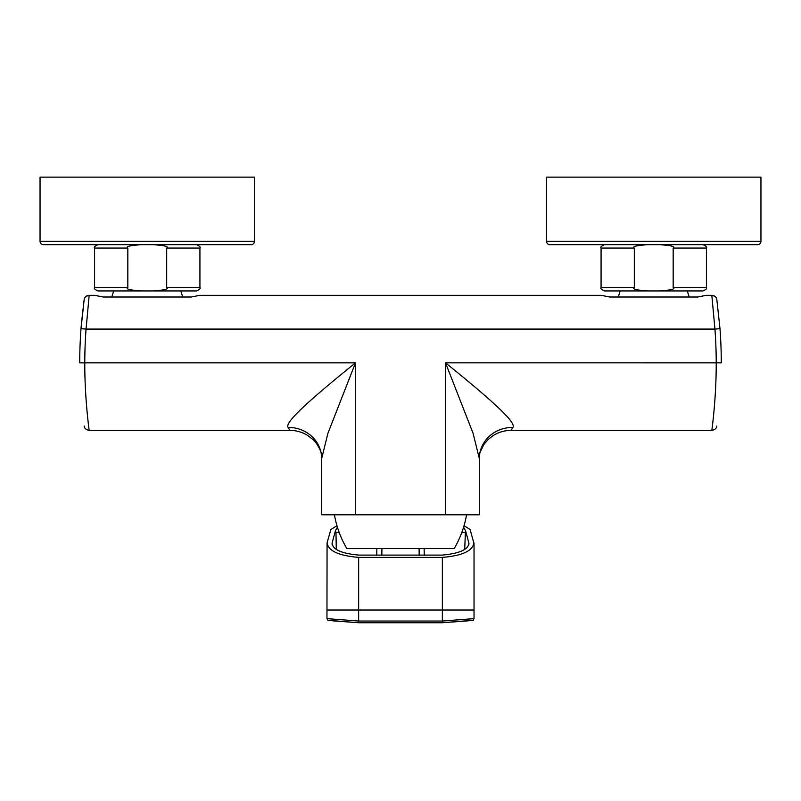 <?xml version="1.0" encoding="UTF-8"?>
<svg xmlns="http://www.w3.org/2000/svg" width="801" height="801" viewBox="0 0 801 801"><rect width="100%" height="100%" fill="white"/><g stroke="black" fill="none" stroke-linecap="round" stroke-linejoin="round"><path stroke-width="1.2" d="M445.516 514.793L445.516 362.843L473.081 433.301L479.288 458.352L479.288 514.793L321.712 514.793L321.712 458.352L321.121 452.765A33.762 32.25 168 0 1 321.121 452.765A33.762 32.25 168 0 0 288.09 427.474L289.982 430.387M479.288 458.352L479.879 452.765A33.762 32.25 -168 0 1 479.889 452.755A33.762 32.25 -168 0 1 512.91 427.474C515.694 423.439 502.778 409.041 445.516 362.843L716.214 362.853C716.354 399.288 711.578 432.19 711.829 430.367C711.799 430.678 716.364 398.307 716.214 362.843L721.27 362.853A452.745 452.745 0 0 0 719.989 328.7L716.845 299.674L719.989 328.7L714.933 329.081L711.829 295.319A5.066 5.066 0 0 1 716.845 299.674L716.845 299.674A5.066 5.066 -73.6 0 0 716.775 299.294A5.066 5.066 -73.6 0 1 716.845 299.664M711.829 295.319L706.302 295.319L711.829 295.319L714.712 296.22M659.503 244.675C671.078 245.446 675.633 246.568 673.17 248.05L673.17 287.549C675.684 289.011 671.128 290.132 659.503 290.933L604.445 290.933L690.883 290.933L687.298 290.933L689.2 297.011L697.771 297.011L706.302 295.319L697.771 297.011L609.711 297.011L601.191 295.319L199.809 295.319L191.289 297.011L103.229 297.011L94.698 295.319L89.171 295.319L86.067 329.081A447.679 447.679 0 0 0 84.786 362.843C84.646 399.298 89.422 432.19 89.171 430.367C89.201 430.678 84.636 398.307 84.786 362.853L355.484 362.853C298.222 409.041 285.316 423.439 288.09 427.474M616.6 290.933L620.184 290.933L618.292 297.011L609.711 297.011M191.289 297.011L182.708 297.011L180.816 290.933L184.4 290.933L110.117 290.933L113.702 290.933L111.8 297.011L103.229 297.011L94.698 295.319L89.171 295.319A5.066 5.066 75.8 0 0 84.155 299.674L81.011 328.7A452.745 452.745 0 0 0 79.73 362.853L84.786 362.853M86.198 296.28L89.171 295.319A5.066 5.066 0 0 0 88.601 295.349A5.066 5.066 0 0 1 89.171 295.319A5.066 5.066 75.8 0 0 84.155 299.674L84.145 299.714M355.484 514.793L355.484 362.853L327.919 433.301L321.712 458.352M512.91 427.474L511.018 430.387M714.422 406.127L714.262 407.909M713.511 415.869L713.11 419.744M601.191 295.319L458.983 295.319M342.017 295.319L209.722 295.319M716.214 362.843A447.679 447.679 0 0 0 714.933 329.081L86.067 329.081L81.011 328.7L81.362 324.445M81.482 323.033L84.075 300.225M88.01 295.459A5.066 5.066 0 0 0 84.155 299.674A5.066 5.066 0 0 1 88.01 295.459M334.428 514.793A101.296 101.296 0 0 0 346.813 548.565L454.187 548.565A101.296 101.296 0 0 0 466.572 514.793M192 244.675L102.518 244.675M192.841 244.675L251.083 244.675A3.374 3.374 0 0 0 254.468 241.291L254.468 177.141L40.05 177.141L40.05 241.291A3.374 3.374 0 0 0 43.424 244.675L141.497 244.675C129.912 245.456 125.356 246.578 127.83 248.05L94.578 248.05C93.727 247.229 94.848 246.097 97.962 244.675M251.083 244.675L43.424 244.675M153.021 244.675L196.555 244.675C199.659 246.097 200.791 247.229 199.93 248.05L166.688 248.05C169.141 246.568 164.585 245.446 153.021 244.675M94.578 248.05L94.578 287.549L127.83 287.549C125.367 289.031 129.922 290.152 141.497 290.933L153.021 290.933C164.636 290.132 169.191 289.011 166.688 287.549L166.688 248.05M127.83 287.549L127.83 248.05M141.497 290.933L97.962 290.933C94.848 289.501 93.727 288.38 94.578 287.549M166.688 287.549L199.93 287.549C200.791 288.38 199.659 289.501 196.555 290.933L153.021 290.933M699.323 244.675L757.576 244.675A3.374 3.374 0 0 0 760.95 241.291L546.532 241.291L546.532 177.141L760.95 177.141L760.95 241.291M757.576 244.675L549.917 244.675A3.374 3.374 0 0 1 546.532 241.291M549.917 244.675L608.159 244.675M647.979 290.933C636.415 290.152 631.859 289.031 634.312 287.549L634.312 248.05C631.839 246.578 636.394 245.456 647.979 244.675M673.17 287.549L706.422 287.549C707.273 288.38 706.152 289.501 703.038 290.933L659.503 290.933M424.26 555.483L424.14 548.565M463.579 527.248L465.531 530.602L468.875 542.988C468.565 549.476 459.624 553.511 442.042 555.103L358.958 555.103C341.426 553.531 332.475 549.496 332.125 542.988L335.469 530.602L337.421 527.248M464.049 525.676L470.117 529.521L474.032 543.749L474.032 618.642C471.168 621.416 476.995 619.463 467.874 620.865L442.342 622.737L358.658 622.737L328.59 620.314M473.932 542.858C472.74 550.888 462.207 555.734 442.352 557.386L358.648 557.386C338.793 555.734 328.27 550.888 327.068 542.858L330.883 529.521L336.951 525.676M473.932 618.632L442.352 621.045L358.648 621.045L358.648 610.032L326.968 610.032L327.068 542.858M468.855 544.65L468.965 543.809M332.035 543.809L332.145 544.65M326.968 610.032L326.968 618.642C328.69 621.426 326.377 619.724 333.366 620.885L358.658 622.737L358.648 621.045L327.068 618.632M472.41 620.314L442.342 622.737L442.352 610.032L358.648 610.032L358.648 557.386M339.284 532.725L335.979 532.415L336.28 549.356M465.441 531.123L464.72 549.356M465.021 532.415L461.716 532.725M335.979 532.415L335.559 531.123M376.74 555.483L376.86 548.565M254.468 241.291L40.05 241.291M634.312 248.05L601.07 248.05C600.209 247.229 601.341 246.097 604.445 244.675M706.422 287.549L706.422 248.05L673.17 248.05M601.07 248.05L601.07 287.549L634.312 287.549M419.193 555.554L419.073 548.565M474.032 610.032L442.352 610.032L442.352 557.386M381.807 555.554L381.927 548.565M321.111 452.755L321.121 452.805C321.321 451.974 316.976 442.502 312.821 439.459L308.105 435.744C302.628 432.22 296.59 430.437 289.992 430.387L89.171 430.387C86.087 429.767 84.415 428.315 84.155 426.022M479.889 452.755L483.884 444.455L488.27 439.379L493.015 435.664C498.452 432.2 504.46 430.437 511.008 430.387L711.829 430.387C714.913 429.767 716.585 428.315 716.845 426.022M199.93 287.549L199.93 248.05M706.422 248.05C707.273 247.229 706.152 246.097 703.038 244.675M601.07 287.549C600.209 288.38 601.341 289.501 604.445 290.933"/></g></svg>

